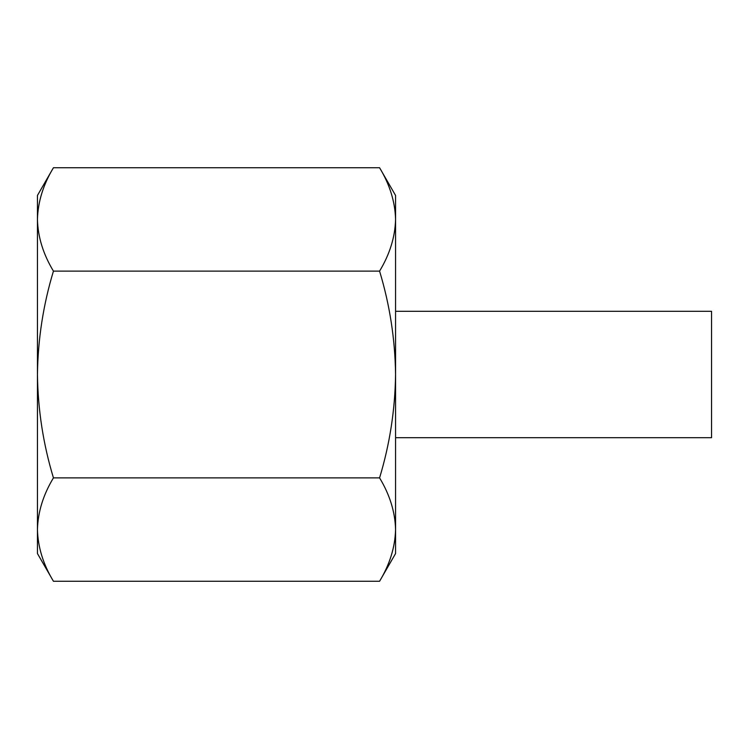 <?xml version="1.0" encoding="UTF-8"?>
<svg xmlns="http://www.w3.org/2000/svg" width="749" height="749" viewBox="0 0 749 749"><rect width="100%" height="100%" fill="white"/><g stroke="black" fill="none" stroke-linecap="round" stroke-linejoin="round"><path stroke-width="1.12" d="M37.45 219.429C37.899 237.012 43.227 254.239 53.441 271.119C43.255 304.712 37.927 339.166 37.45 374.5C37.918 409.825 43.255 444.279 53.441 477.881C43.245 494.771 37.909 511.998 37.45 529.571C37.899 547.144 43.227 564.381 53.441 581.261L37.45 553.558L37.45 195.442L53.441 167.739C43.227 184.619 37.899 201.856 37.45 219.429C37.909 201.865 43.245 184.629 53.441 167.739L379.574 167.739C389.789 184.619 395.116 201.856 395.566 219.429C395.107 237.002 389.77 254.229 379.574 271.119C389.761 304.721 395.098 339.175 395.566 374.5C395.088 409.834 389.761 444.288 379.574 477.881C389.789 494.761 395.116 511.988 395.566 529.571L395.566 195.442L379.574 167.739M395.566 529.571L395.566 553.558L379.574 581.261C389.789 564.381 395.116 547.144 395.566 529.571C395.107 547.135 389.77 564.371 379.574 581.261L53.441 581.261M395.566 437.697L711.55 437.697L711.55 311.303L395.566 311.303M53.441 477.881L379.574 477.881M53.441 271.119L379.574 271.119"/></g></svg>
